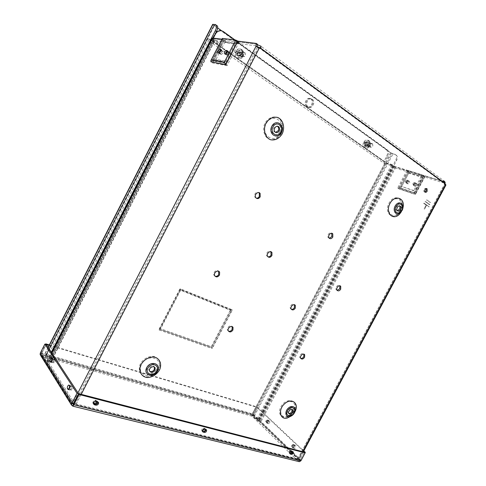 <?xml version="1.0" encoding="UTF-8"?>
<svg xmlns="http://www.w3.org/2000/svg" width="486" height="486" viewBox="0 0 486 486"><rect width="100%" height="100%" fill="white"/><g stroke="black" fill="none" stroke-linecap="round" stroke-linejoin="round"><path stroke-width="0.36" stroke-dasharray="2.43 1.82" d="M81.235 394.359L75.962 404.613L73.501 403.447L72.845 402.779L77.967 392.803M259.226 48.071L258.358 47.968L255.97 46.383M259.269 48.09L258.358 47.968L75.439 403.793L74.358 403.155L257.246 47.312L257.07 46.966M444.076 182.949L444.477 184.285L445.905 185.081M444.836 183.508L445.243 184.844L298.762 458.899L299.151 459.61L75.962 404.613M75.439 403.793L297.979 458.918L444.654 184.473L444.301 183.538L445.304 183.848C445.48 182.499 445.109 181.576 444.192 181.084L261.067 46.267C261.778 46.553 261.511 47.191 260.259 48.181M260.253 47.847L259.348 48.059L444.301 183.538L443.542 182.299M47.409 356.609L208.986 39.712L207.795 38.88L46.036 356.214L47.409 356.609L50.793 362.173L48.606 362.27L213.797 39.099L48.94 362.21M208.986 39.712L214.715 40.453L213.797 39.099M297.754 458.942L444.569 184.224L445.565 184.534M267.914 256.778L266.814 255.952C265.168 253.631 268.965 249.67 270.842 251.748M256.231 198.167L254.919 197.267C254.202 193.586 255.496 192.031 258.801 192.596M427.103 200.032L430.353 202.547L426.617 199.868M426.994 200.238L426.508 200.068M430.353 202.547L429.867 202.383M430.462 202.346L429.976 202.176M426.344 204.764L424.254 203.342L426.344 204.764L425.748 204.794L423.658 203.373L425.858 204.588M424.254 203.342L423.768 203.166M424.144 203.543L423.658 203.373M426.234 204.964L425.748 204.794M426.252 205.772L424.649 209.12L426.252 205.772L425.766 205.596L424.163 208.944L425.766 205.596M424.515 209.029L424.029 208.852M424.649 209.12L424.163 208.944M426.386 205.857L425.9 205.687M427.133 205.299L429.095 206.915L426.647 205.128M427.024 205.505L426.538 205.335M429.095 206.915L428.609 206.738M429.205 206.708L428.719 206.538M425.681 201.684L429.837 204.527L425.189 201.514L429.235 204.563L425.189 201.514M425.572 201.89L425.08 201.72M429.727 204.734L429.235 204.563M429.837 204.527L429.345 204.357M424.879 192L423.98 191.763C423.355 189.425 424.047 188.319 426.058 188.453L426.149 188.544M397.39 210.766L396.357 210.335C394.547 208.634 397.603 204.084 399.364 205.864M400.75 209.982L399.838 211.289C396.309 215.274 392.251 210.098 395.446 205.596C398.575 201.028 403.423 205.068 400.768 209.952L400.75 209.982M402.9 208.057L401.527 211.459M289.869 453.274L289.771 453.122C289.935 451.312 290.695 450.704 292.043 451.294L292.122 451.53M289.99 452.745L289.018 452.393C289.188 450.589 289.948 449.975 291.296 450.565L291.29 451.494M93.749 402.39C94.922 400.64 96.064 400.409 97.182 401.697M93.695 403.119L93.16 402.378C93.865 399.996 95.031 399.528 96.653 400.98L96.665 401.564M202.431 430.809C202.899 428.78 203.841 428.245 205.25 429.199L205.286 429.332M202.449 430.724L201.787 430.159C202.133 428.075 203.057 427.498 204.563 428.433L204.6 429.162M51.832 352.988L47.233 362.009L72.845 402.779M47.233 362.009L47.16 361.633L49.359 361.535L46.036 356.214M213.615 38.85L48.606 362.27M48.63 362.404L74.358 403.155M407.875 170.908L398.435 188.69L415.056 194.376L424.788 176.102L425.056 176.406L395.823 167.184L392.336 165.459L384.979 162.913L391.57 164.924L394.353 166.315L259.208 421.459L290.731 451.786M290.993 452.035L297.845 458.675M259.208 421.459L256.547 419.971L251.59 415.153L252.477 415.409L257.44 420.226L260.751 422.115L298.762 458.899M291.381 309.321L290.446 308.604C288.927 306.411 292.851 302.59 294.407 304.746M300.755 358.395L299.917 357.739C298.526 355.606 302.584 351.949 303.865 354.173M329.283 238.255L328.214 237.63C326.464 235.619 329.866 231.379 331.695 233.28M337.163 290.373L336.221 289.778C334.635 287.803 338.238 283.788 339.787 285.804M215.019 276.2L213.949 275.204C212.443 272.61 216.683 268.958 218.536 271.243M228.475 331.166L227.57 330.286C226.184 327.783 230.613 324.265 232.138 326.647M294.85 411.921L291.545 415.858M288.702 413.398L287.949 412.742C286.704 410.597 290.974 407.116 292.031 409.406L292.043 409.437M293.234 412.067C292.28 413.738 291.005 414.783 289.401 415.202C285.689 416.119 284.924 410.779 288.411 408.033C292.797 406.004 294.407 407.347 293.24 412.061L293.769 410.98C292.025 414.029 289.68 415.943 286.734 416.727C279.9 418.434 278.429 408.58 284.881 403.52C291.193 398.253 297.711 403.878 293.775 410.968L293.769 410.98C292.007 414.048 289.662 415.967 286.734 416.727L289.401 415.202M275.538 132.405L274.013 131.597C272.846 127.921 273.964 126.147 277.372 126.275M279.966 131.761C276.741 138.121 268.709 133.024 272.045 126.633C275.343 120.218 283.308 125.479 279.966 131.761M149.688 371.274L148.91 370.235C147.78 367.331 153.078 364.269 154.378 367.064M156.182 370.18C153.09 376.286 144.008 373.594 147.222 367.44C150.393 361.268 159.408 364.111 156.182 370.18M219.581 52.658L219.933 53.733C221.592 52.664 222.09 51.589 221.428 50.514L220.863 50.744M221.1 54.584L221.173 54.59C222.831 53.527 223.329 52.458 222.667 51.382C221.069 52.36 220.541 53.43 221.1 54.584M226.099 53.733L226.488 54.79C228.189 53.697 228.693 52.609 228.001 51.522L227.472 51.716M227.661 55.653L227.734 55.659C229.441 54.578 229.945 53.484 229.252 52.397C227.612 53.393 227.077 54.481 227.661 55.653M215.754 59.942L227.144 61.971L236.275 44.147L224.611 42.61L215.754 59.942L214.514 59.098L225.887 61.108L227.144 61.971M407.954 180.604C408.756 181.764 408.343 182.602 406.715 183.119C405.798 182.001 406.187 181.156 407.875 180.585L407.954 180.604M407.189 180.069C407.991 181.229 407.578 182.068 405.944 182.584C405.032 181.472 405.421 180.628 407.11 180.051L407.189 180.069M415.445 183.028C416.271 184.2 415.858 185.051 414.187 185.567C413.246 184.437 413.635 183.58 415.36 183.003L415.445 183.028M414.68 182.487C415.506 183.665 415.087 184.516 413.422 185.038C412.48 183.902 412.869 183.046 414.594 182.469L414.68 182.487M413.744 190.53L400.731 186.15L407.906 172.627L421.101 176.716L413.744 190.53L414.515 191.059L400.731 186.15M223.384 41.735C224.198 40.447 225.212 40.144 226.421 40.818L225.668 42.288L237.35 43.819L238.128 42.306L237.466 41.832L236.694 43.345L237.35 43.819L238.128 42.306C236.901 41.614 235.868 41.93 235.03 43.254L223.384 41.735L214.514 59.098M225.887 61.108L235.03 43.254M237.35 43.819L236.275 44.147M225.668 42.288L225.018 41.826L225.765 40.35L226.421 40.818L225.668 42.288L224.611 42.61M442.94 182.116L442.303 182.11L442.789 182.681L407.827 171.728L407.906 172.627M421.86 177.262L421.648 174.626L408.434 170.58L407.827 171.728L408.507 170.635L408.671 173.168L421.86 177.262L414.515 191.059M401.497 186.673L408.671 173.168M407.851 171.746L421.052 175.817L421.648 174.626L422.055 174.917L421.429 176.09M421.052 175.817L421.101 176.716M238.128 42.306L226.421 40.818M213.02 40.265L217.722 43.564L218.445 42.142L213.749 38.831L213.02 40.265L225.018 41.826M213.749 38.831L225.765 40.35M218.445 42.142L212.157 41.31L213.39 38.084M211.44 40.417C210.845 41.723 210.845 42.489 211.44 42.707L384.323 163.472L383.958 161.388L211.44 40.417L214.8 33.832L216.367 31.821M217.722 43.564L211.44 42.707M384.323 163.472L391.522 165.683L392.117 164.554L384.906 162.36L384.784 161.638L212.157 40.514M220.565 30.624L222.631 31.517L386.127 149.324C387.798 151.025 387.998 153.303 386.728 156.146L383.958 161.388M234.963 39.955L386.953 149.554C388.63 151.261 388.83 153.54 387.555 156.389L384.784 161.638M408.434 170.58L395.094 166.655L392.117 164.554M395.094 166.655L394.498 167.779L391.522 165.683M408.841 170.865L408.234 172.014L394.498 167.779M407.827 171.728L408.234 172.014M421.028 175.798L421.648 174.626M443.074 182.153L443.439 181.466L422.055 174.917M442.789 182.681L443.05 182.195M236.694 43.345L255.885 45.842L256.699 44.262L257.416 44.755M237.466 41.832L256.699 44.262M257.009 46.577L255.885 45.842M442.953 180.895L443.439 181.466M407.147 183.362L406.205 183.052C405.367 181.837 405.804 180.962 407.505 180.428L408.532 180.756C409.376 181.964 408.945 182.845 407.238 183.386L407.997 183.915L407.238 183.386M408.532 180.756L409.297 181.284C410.141 182.499 409.71 183.374 407.997 183.915M406.205 183.052L407.912 183.89M406.97 183.58C406.132 182.365 406.563 181.491 408.27 180.956L409.297 181.284M414.631 185.816L413.665 185.5C412.802 184.267 413.24 183.38 414.983 182.839L416.034 183.179C416.909 184.413 416.472 185.3 414.722 185.84L415.487 186.375L414.722 185.84M416.034 183.179L416.8 183.714C417.668 184.947 417.231 185.834 415.487 186.375M413.665 185.5L415.396 186.351M414.43 186.035C413.562 184.795 414.005 183.915 415.743 183.38L416.8 183.714M399.905 187.845L414.765 192.893L423.859 175.817L408.756 171.181L399.832 187.79L414.692 192.839L423.78 175.762L423.519 175.458L441.665 180.926M414.765 192.893L414.23 192.899L423.519 175.458M409.516 171.722L400.677 188.361L398.356 188.635L415.056 194.376L415.512 194.321L415.536 193.422L424.618 176.363M408.756 171.181L399.832 187.79L397.591 188.118L414.212 193.799L414.23 192.899M394.353 166.315L408.677 171.127M385.738 163.442L252.477 415.409M384.979 162.913L251.59 415.153M424.788 176.102L414.983 194.321M407.797 170.853L398.356 188.635M294.006 445.182C294.619 446.397 294.37 447.296 293.246 447.873C291.995 447.011 292.056 446.045 293.441 444.976L294.006 445.182M293.094 444.945C293.714 446.16 293.459 447.059 292.335 447.636C291.084 446.774 291.15 445.808 292.536 444.739L293.094 444.945M268.084 420.59C268.624 421.733 268.369 422.577 267.306 423.118C266.213 422.279 266.316 421.374 267.616 420.408L268.084 420.59M267.197 420.335C267.737 421.483 267.482 422.328 266.419 422.869C265.326 422.03 265.429 421.125 266.729 420.159L267.197 420.335M442.758 181.26L443.906 181.612M445.194 182.335L424.715 176.047M312.291 99.266L312.449 99.393C316.173 102.2 311.52 110.061 308.039 106.841C304.491 104.119 308.78 96.477 312.291 99.266M311.496 99.089L311.654 99.211C315.371 102.017 310.724 109.866 307.249 106.653C303.707 103.931 307.984 96.301 311.496 99.089L311.654 99.211C315.371 102.017 310.724 109.866 307.249 106.653C303.707 103.931 307.984 96.301 311.496 99.089M369.694 143.097L369.749 143.139C370.532 145.32 369.931 146.365 367.932 146.268C367.143 144.154 367.732 143.097 369.694 143.097M368.874 142.872L368.929 142.914C369.712 145.089 369.111 146.134 367.118 146.031C366.323 143.923 366.912 142.866 368.874 142.872M242.295 52.3L242.417 52.397C243.577 55.234 242.836 56.437 240.199 56.005C239.033 53.296 239.732 52.063 242.295 52.3M241.548 52.184L241.67 52.281C242.83 55.118 242.089 56.321 239.452 55.884C238.292 53.187 238.99 51.953 241.548 52.184M225.437 53.97L225.82 54.699L226.749 54.845C228.475 53.794 229.028 52.652 228.42 51.425L227.545 51.297M218.919 52.925L219.283 53.648L220.182 53.788C221.865 52.749 222.412 51.631 221.823 50.423L220.948 50.295M225.632 63.059L212.661 60.707L223.609 39.287L236.955 40.952L225.759 63.144L212.789 60.793L223.73 39.378L224.398 40.107L213.719 38.831M212.661 60.707L213.087 62.238M211.234 61.892L222.831 39.19L222.163 38.461M236.955 40.952L225.759 63.144L226.002 63.344L212.996 60.981M222.831 39.19L211.386 61.922M207.795 38.88L213.518 39.615L49.329 361.402M212.212 38.042L213.518 39.615M53.764 359.318C54.007 360.642 53.624 361.687 52.609 362.465C51.844 361.578 52.105 360.478 53.405 359.16L53.764 359.318M55.173 359.725C55.416 361.043 55.033 362.088 54.019 362.86C53.247 361.979 53.515 360.879 54.809 359.561L55.173 359.725M69.759 387.658L70.901 386.157L71.351 386.352C71.655 387.779 71.26 388.909 70.166 389.742L69.65 388.035M72.833 386.747C73.143 388.174 72.748 389.298 71.655 390.13C70.725 389.207 70.968 388.01 72.384 386.552L72.833 386.747M257.598 44.372L239.155 42.045L237.077 41.037M239.155 42.045L227.047 65.671L226.002 63.344M227.047 65.671L212.528 62.955L224.398 40.107M221.816 39.135L222.959 39.281M40.83 355.722L41.559 356.147L41.249 352.915L45.629 344.319M290.792 452.266L298.939 460.169L300.16 460.054L298.939 460.169L298.562 461.5M40.271 353.158L41.65 353.553L73.252 403.915L301.077 460.285L298.319 461.336L72.602 405.986L41.559 356.147L42.239 354.816L252.574 415.19L252.015 416.247L253.886 414.698L252.398 413.847L41.249 352.915L41.65 353.553L46.261 344.507L41.65 353.553L42.239 354.816L41.65 353.553L253.012 414.443L252.574 415.19L253.012 414.443L300.16 460.054L304.4 452.132L300.16 460.054L300.913 460.789M49.116 345.352L256.808 407.256L256.189 406.673L252.398 413.847L252.015 416.247L298.319 461.336M52.16 358.96L52.749 358.51L53.594 359.391C53.843 360.776 53.442 361.876 52.385 362.684L51.066 362.252M51.559 361.827L52.002 362.513M69.061 389.165L69.468 389.802L68.581 389.572M69.577 385.884L70.178 385.434L71.181 386.461C71.503 387.956 71.09 389.14 69.941 390.009L69.468 389.802M49.335 344.92L256.189 406.673M303.568 451.348L256.815 407.256L253.012 414.443L256.808 407.256L257.689 407.517L303.793 450.935M305.087 452.782L301.077 460.285L253.886 414.698L257.689 407.517M294.06 448.274L293.283 447.533C292.639 446.257 292.906 445.328 294.079 444.726L295.445 445.68C296.096 446.956 295.828 447.892 294.656 448.493L293.744 448.262C294.923 447.655 295.184 446.713 294.54 445.443L295.445 445.68M269.469 421.083C270.04 422.279 269.766 423.16 268.655 423.725L267.47 422.875C266.899 421.672 267.172 420.791 268.284 420.232L269.469 421.083L268.582 420.827C269.153 422.03 268.88 422.911 267.768 423.476L268.163 423.537M294.079 444.726L293.173 444.49C292.001 445.085 291.734 446.02 292.378 447.296L293.155 448.037M293.173 444.49L294.54 445.443M267.276 423.288L266.583 422.626C266.018 421.423 266.292 420.542 267.397 419.983L268.582 420.827M289.96 453.766L289.213 453.037C289.103 451.67 289.741 450.905 291.126 450.741L292.882 451.725M289.213 453.037L289.875 453.468M292.687 451.67L292.129 450.996M93.397 403.83L92.844 403.016C92.911 401.393 93.81 400.592 95.548 400.61L97.103 401.011L97.662 401.819M92.844 403.016L93.385 403.787M98.075 401.995L97.103 401.011M202.462 431.58L201.781 430.809C201.726 429.302 202.474 428.5 204.023 428.415L205.262 428.731L205.943 429.496M201.781 430.809L202.455 431.398M205.979 429.509L205.262 428.731M221.586 30.758L391.339 153.072L394.814 154.238C396.789 155.125 397.141 157.014 395.859 159.906L257.957 420.329L253.376 415.895L392.184 153.491M391.339 153.072L252.574 415.439L253.376 415.895M212.668 24.379L213.676 25.509L390.507 152.835L395.561 154.785C397.542 155.672 397.894 157.555 396.612 160.447L258.838 420.584L254.257 416.144L251.961 414.837L45.477 355.527L43.922 355.552L43.989 355.91L47.002 360.697L51.328 352.222M216.44 25.369L214.15 25.157L45.368 356.305L48.393 361.092L213.184 38.06M252.574 415.439L45.884 356.171L214.393 25.576L214.15 25.157M214.393 25.576L217.685 27.951M45.884 356.171L45.368 356.305M47.002 360.697L48.393 361.092M258.838 420.584L257.957 420.329M212.084 347.733L231.579 310.433L180.707 289.966L160.216 329.538L212.084 347.733L212.2 348.541L159.025 329.933L180.3 288.836L232.423 309.861L212.2 348.541M231.579 310.433L232.423 309.861M160.216 329.538L159.025 329.933M180.707 289.966L180.3 288.836M231.166 309.673L211.44 347.405L159.153 329.058L179.887 289.006L231.166 309.673L230.321 310.238L211.319 346.597L160.344 328.664L180.294 290.13L230.321 310.238M211.44 347.405L211.319 346.597M159.153 329.058L160.344 328.664M179.887 289.006L180.294 290.13M242.15 50.89L242.344 51.042C245.612 53.6 241.718 59.93 238.656 57.032C235.576 54.572 239.057 48.454 242.15 50.89M241.408 50.781L241.597 50.933C244.859 53.49 240.977 59.802 237.921 56.911C234.841 54.456 238.316 48.351 241.408 50.781M369.469 141.827L369.554 141.894C371.948 143.656 368.777 149.117 366.541 147.088C364.233 145.369 367.203 140.023 369.469 141.827M368.649 141.602L368.734 141.669C371.122 143.425 367.963 148.88 365.727 146.851C363.419 145.138 366.383 139.798 368.649 141.602M310.7 98.913L310.858 99.035C314.576 101.835 309.934 109.672 306.466 106.464C302.918 103.749 307.195 96.131 310.7 98.913M241.123 54.936L240.515 52.032L237.982 52.883L238.596 55.787L241.123 54.936L240.716 53.928L239.501 53.739L242.55 55.532C243.219 53.205 242.775 51.291 241.214 49.772C239.24 48.406 237.411 48.709 235.734 50.696L237.526 52.342L239.161 51.832L239.501 53.739M240.515 52.032L239.161 51.832M238.596 55.787L237.241 55.568L236.773 53.642L235.042 52.045C234.386 54.329 234.811 56.224 236.318 57.737C238.31 59.171 240.163 58.885 241.864 56.868L238.741 55.033L240.922 54.9M238.741 55.033L237.241 55.568M244.671 52.385L244.81 52.488C246.135 55.526 245.351 56.917 242.471 56.674L242.314 56.546C241.013 53.509 241.797 52.117 244.671 52.385M238.693 56.072C241.56 56.315 242.332 54.936 241.007 51.923C238.085 51.455 237.259 52.798 238.535 55.945L238.693 56.072M244.683 52.585C246.031 55.331 245.363 56.637 242.672 56.498C241.311 53.752 241.979 52.445 244.683 52.585M241.949 49.724C237.83 46.474 233.189 54.614 237.283 57.895C239.282 59.335 241.135 59.043 242.842 57.026C244.349 54.371 244.136 52.002 242.192 49.918L241.949 49.724M241.864 56.868L242.411 56.959L243.097 55.617L242.55 55.532M235.734 50.696L238.748 52.524L237.782 52.853L237.988 53.831L236.773 53.642M235.042 52.045L235.576 52.13L236.275 50.775M240.716 53.928L243.097 55.617M237.526 52.342L238.748 52.524M235.576 52.13L237.988 53.831M239.956 55.228L242.411 56.959M368.127 144.931L367.823 142.617L365.849 143.461L366.152 145.782L368.127 144.931L367.799 144.087L366.462 143.71L368.923 145.138C369.567 143.163 369.311 141.614 368.151 140.497C366.73 139.579 365.344 139.962 363.996 141.645L365.029 142.702L366.323 142.198L366.462 143.71M367.823 142.617L366.323 142.198M366.152 145.782L364.664 145.357L364.391 143.807L363.394 142.787C362.756 144.749 363.012 146.286 364.148 147.404C365.575 148.345 366.966 147.969 368.327 146.274L365.806 144.81L367.155 145.192L367.902 144.871M365.806 144.81L364.664 145.357M372.367 143.637L372.428 143.686C373.321 146.049 372.665 147.24 370.46 147.252L370.387 147.197C369.506 144.822 370.168 143.637 372.367 143.637M366.298 146.061C368.491 146.055 369.141 144.877 368.248 142.519C366.031 142.416 365.357 143.583 366.225 146.007L366.298 146.061M372.398 143.826C373.272 145.964 372.695 147.064 370.66 147.124C369.779 144.986 370.356 143.886 372.398 143.826M369.117 140.709C366.104 138.297 362.137 145.417 365.217 147.714C366.644 148.655 368.042 148.279 369.403 146.578C370.715 144.275 370.654 142.343 369.226 140.794L369.117 140.709M368.327 146.274L368.923 146.444L369.518 145.308L368.923 145.138M363.996 141.645L366.377 143.078L365.624 143.4L365.727 144.184L364.391 143.807M363.394 142.787L363.99 142.957L364.591 141.815M367.799 144.087L369.518 145.308M365.029 142.702L366.377 143.078M363.99 142.957L365.727 144.184M367.155 145.192L368.923 146.444M302.76 451.707L298.501 459.671M50.72 361.797L214.715 40.453M214.49 39.682L49.833 362.343M399.838 211.289L398.751 212.892C392.299 220.219 384.742 210.742 390.641 202.425C396.43 194.005 405.324 201.526 400.452 210.45L400.768 209.952M400.743 210.784C395.063 221.738 383.071 214.296 388.976 203.178C394.881 192.043 406.654 199.965 400.743 210.784M294.218 410.986C288.739 421.562 275.131 417.638 280.853 406.879C286.564 396.102 299.959 400.476 294.218 410.986M281.285 133.565C278.29 138.249 274.481 140.223 269.87 139.5C264.287 137.574 261.881 129.616 265.028 123.055C268.108 118.28 271.972 116.318 276.625 117.156C282.184 119.252 284.377 127.168 281.285 133.565M158.819 369.366C155.86 373.989 151.851 376.468 146.778 376.796C140.582 376.298 137.453 369.98 140.448 363.722C143.485 359.002 147.562 356.524 152.677 356.287C158.861 356.931 161.765 363.255 158.819 369.366M280.726 133.115C274.876 144.749 260.016 135.497 266.14 123.681C272.257 111.853 286.874 121.652 280.726 133.115M158.078 369.293C152.464 380.459 135.703 375.593 141.596 364.227C147.477 352.842 164.025 358.212 158.078 369.293M214.8 33.832L215.31 33.892M386.728 156.146L387.555 156.389M212.157 41.31L384.906 162.36M407.584 180.446L408.349 180.98M415.062 182.864L415.828 183.398M400.677 188.361L415.536 193.422M407.037 170.319L397.591 188.118M414.212 193.799L423.95 175.495M393.046 165.793L258.096 420.633M393.769 166.224L258.862 420.943M392.336 165.459L257.44 420.226M391.57 164.924L256.547 419.971M393.63 165.878L258.437 421.149M395.069 166.649L259.864 421.866M395.823 167.184L260.751 422.115M222.631 31.517L223.366 31.59M386.012 149.232L386.838 149.469M228.42 51.425L227.46 50.757M226.67 54.839L225.413 53.964M225.82 54.699L224.568 53.831M221.823 50.423L220.869 49.754M220.109 53.782L218.864 52.919M219.283 53.648L218.038 52.786M213.439 39.342L49.025 361.596M212.746 38.765L48.126 361.463M212.528 62.955L212.838 62.348M212.911 62.202L224.18 40.15M252.015 416.247L41.559 356.147M53.126 358.674L51.716 358.273M53.594 359.391L52.178 358.99M70.646 385.635L69.158 385.24M71.181 386.461L69.692 386.066M42.239 354.816L73.119 404.073M298.939 460.169L73.374 404.48M252.574 415.19L290.5 451.986M204.023 428.415L204.709 429.181M95.548 400.61L96.1 401.418M291.126 450.741L291.873 451.464M266.583 422.626L267.47 422.875M267.883 420.165L268.77 420.42M292.378 447.296L293.283 447.533M293.757 444.702L294.662 444.945M48.254 347.539L43.989 355.91M390.507 152.835L251.961 414.837M254.257 416.144L392.931 154.032M215.249 24.513L216.306 25.272M395.561 154.785L394.814 154.238M396.612 160.447L395.859 159.906M45.477 355.527L213.676 25.509M303.307 451.846L299.151 459.61M445.875 184.935L444.654 184.455L297.979 458.918M50.793 362.173L215.019 40.393M266.814 255.952L267.64 256.438M254.919 197.267L255.758 197.662M426.113 205.092L426.599 205.262M426.283 204.831L426.769 205.001M423.98 191.763L424.964 192.091M396.357 210.335L397.323 210.699M402.11 210.481L401.825 210.9M289.018 452.393L289.771 453.122M291.296 450.565L292.043 451.294M93.16 402.378L93.707 403.186M96.653 400.98L97.139 401.685M201.787 430.159L202.468 430.924M204.563 428.433L205.25 429.199M294.492 412.723L294.735 412.213M287.949 412.742L288.72 413.428M274.013 131.597L274.906 131.876M148.91 370.235L149.554 370.964M227.57 330.286L228.323 330.899M213.949 275.204L214.703 275.744M336.221 289.778L337.09 290.282M328.214 237.63L329.101 238.061M299.917 357.739L300.725 358.346M290.446 308.604L291.266 309.157M219.933 53.733L221.173 54.59M221.428 50.514L222.667 51.382M226.488 54.79L227.734 55.659M228.001 51.522L229.252 52.397M407.875 180.585L407.11 180.051M406.715 183.119L405.944 182.584M415.36 183.003L414.594 182.469M414.187 185.567L413.422 185.038M408.507 170.635L421.72 174.681M442.303 182.11L442.582 181.594M408.27 180.956L407.505 180.428M415.743 183.38L414.983 182.839M425.056 176.406L415.512 194.321M292.335 447.636L293.246 447.873M292.536 444.739L293.441 444.976M266.419 422.869L267.306 423.118M266.729 420.159L267.616 420.408M306.466 106.464L308.039 106.841M310.858 99.035L312.449 99.393M367.118 146.031L367.932 146.268M368.929 142.914L369.749 143.139M239.452 55.884L240.199 56.005M241.67 52.281L242.417 52.397M386.953 149.554L386.127 149.324M225.498 53.97L226.749 54.845M218.943 52.925L220.182 53.788M49.359 361.535L213.621 39.591M47.16 361.633L51.686 352.763M54.809 359.561L53.405 359.16M54.019 362.86L52.609 362.465M72.384 386.552L70.901 386.157M71.655 390.13L70.166 389.742M51.656 358.194L52.749 358.51M50.963 362.283L52.385 362.684M69.079 385.143L70.178 385.434M68.447 389.62L69.941 390.009M299.431 460.327L73.301 404.51M73.052 404.261L41.668 354.166M293.003 451.761L292.596 451.379M268.655 423.725L267.768 423.476M268.284 420.232L267.397 419.983M294.656 448.493L293.744 448.262M237.921 56.911L238.656 57.032M241.597 50.933L242.344 51.042M365.727 146.851L366.541 147.088M368.734 141.669L369.554 141.894M214.047 25.187L45.344 356.177M48.114 347.326L43.922 355.552M244.81 52.488L241.007 51.923M242.314 56.546L238.535 55.945M242.192 49.918L241.214 49.772M237.283 57.895L236.318 57.737M372.428 143.686L368.248 142.519M370.387 147.197L366.225 146.007M369.226 140.794L368.151 140.497M365.217 147.714L364.148 147.404"/><path stroke-width="0.73" d="M259.226 48.071L260.259 48.181L255.97 46.383L256.322 43.436L257.598 44.372L257.07 46.966M303.307 451.846L445.905 185.081L445.304 183.848L260.259 48.181M442.582 181.594L442.953 180.895L444.192 181.084L443.542 182.299L260.253 47.847L261.067 46.267L257.416 44.755M271.917 255.545C270.471 257.544 269.044 257.841 267.64 256.438C265.848 253.874 270.356 249.834 271.947 252.562L271.917 255.545M270.842 251.748L271.091 255.065C270.259 256.444 269.195 257.015 267.914 256.778M260.192 196.824C258.746 198.847 257.27 199.126 255.758 197.662C253.704 194.935 258.266 190.579 260.125 193.483L260.192 196.824M258.801 192.596L259.281 193.094L259.354 196.435C258.558 197.772 257.519 198.349 256.231 198.167M427.139 191.229C426.447 192.31 425.718 192.596 424.964 192.091C424.339 189.753 425.031 188.641 427.048 188.775L427.139 191.229M426.149 188.544L426.155 190.901L424.879 192M400.494 209.557C399.474 211.118 398.417 211.501 397.323 210.699C395.47 208.956 398.69 204.339 400.397 206.289C401.084 207.139 401.114 208.233 400.494 209.557M399.364 205.864L399.431 205.93C400.112 206.781 400.142 207.868 399.528 209.193L397.39 210.766M401.527 211.459L399.699 213.962C393.046 221.318 384.833 212.71 389.985 203.434C394.948 194.023 405.652 198.069 402.9 208.057M292.122 451.53L291.928 452.466C291.236 453.462 290.549 453.73 289.869 453.274M291.29 451.494L289.99 452.745M97.182 401.697L97.042 402.894C95.718 404.419 94.606 404.516 93.707 403.186L93.749 402.39M96.665 401.564L96.489 402.086C95.712 403.21 94.782 403.556 93.695 403.119M205.286 429.332L205.11 430.383C204.108 431.659 203.227 431.841 202.468 430.924L202.431 430.809M204.6 429.162L202.449 430.724M294.407 304.746L294.437 307.62C293.611 308.968 292.596 309.533 291.381 309.321M303.865 354.173L303.762 356.688C302.93 358.03 301.928 358.601 300.755 358.395M331.695 233.28L331.914 236.591L329.283 238.255M339.787 285.804L339.823 288.714L337.163 290.373M218.536 271.243L218.749 274.487C217.758 276.06 216.519 276.637 215.019 276.2M232.138 326.647L232.144 329.447C231.142 331.021 229.921 331.598 228.475 331.166M295.263 308.167C293.872 310.086 292.542 310.42 291.266 309.157C289.68 306.842 293.957 302.978 295.348 305.457L295.263 308.167M304.57 357.295C303.197 359.184 301.915 359.537 300.725 358.346C299.315 356.183 303.483 352.502 304.704 354.823L304.57 357.295M332.807 237.016C331.592 238.796 330.352 239.142 329.101 238.061C327.26 235.91 331.094 231.561 332.77 233.9L332.807 237.016M340.692 289.213C339.471 290.974 338.268 291.327 337.09 290.282C335.462 288.234 339.277 284.17 340.735 286.394L340.692 289.213M219.508 275.021C217.825 277.233 216.227 277.47 214.703 275.744C213.044 272.834 218.184 269.171 219.617 272.233L219.508 275.021M232.897 330.061C231.251 332.217 229.726 332.497 228.323 330.899C226.853 328.214 231.798 324.697 233.049 327.521L232.897 330.061M159.469 370.083C156.504 374.718 152.489 377.197 147.41 377.531C141.207 377.039 138.073 370.715 141.074 364.439C144.123 359.713 148.206 357.228 153.327 356.985C159.517 357.629 162.421 363.959 159.469 370.083M282.184 133.844C279.183 138.534 275.368 140.515 270.751 139.792C265.162 137.866 262.762 129.896 265.909 123.316C268.995 118.535 272.871 116.567 277.524 117.405C283.089 119.507 285.276 127.435 282.184 133.844M291.545 415.858L287.105 418.094C279.505 419.953 277.901 408.987 285.082 403.344C292.116 397.487 299.364 403.708 295.026 411.599L294.735 412.213M292.043 409.437L291.843 411.642C290.956 413.045 289.911 413.635 288.702 413.398M292.621 412.328C291.187 414.272 289.887 414.643 288.72 413.428C287.475 411.284 291.752 407.797 292.809 410.087L292.621 412.328M277.372 126.275L278.004 126.797C278.843 127.921 278.934 129.209 278.271 130.667L275.538 132.405M279.177 130.941C277.858 132.872 276.437 133.182 274.906 131.876C272.506 129.252 276.68 124.24 278.909 127.065C279.748 128.189 279.839 129.483 279.177 130.941M154.378 367.064L154.269 369.597C152.962 371.511 151.432 372.069 149.688 371.274M154.919 370.32C152.871 372.805 151.085 373.017 149.554 370.964C148.364 367.847 154.226 364.871 155.162 368.096L154.919 370.32M220.863 50.744L219.581 52.658M227.472 51.716L226.099 53.733M213.39 38.084L215.523 33.917C217.625 30.594 220.243 29.816 223.366 31.59L234.963 39.955M260.253 47.847L257.009 46.577M443.542 182.299L442.94 182.116M441.665 180.926L442.758 181.26M443.906 181.612L445.194 182.335L444.836 183.508M444.435 181.77L444.076 182.949M216.367 31.821L220.565 30.624M225.413 53.964L225.498 53.97C227.217 52.913 227.776 51.771 227.162 50.55L226.233 50.416C224.52 51.461 223.967 52.603 224.568 53.831L225.413 53.964M227.545 51.297L227.484 51.291C226.458 51.625 225.777 52.518 225.437 53.97M218.864 52.919L218.943 52.925C220.62 51.887 221.166 50.763 220.583 49.56L219.684 49.426C218.014 50.459 217.467 51.583 218.038 52.786L218.864 52.919M220.948 50.295L220.923 50.295C219.927 50.623 219.259 51.498 218.919 52.925M237.782 41.049L225.656 64.723L210.942 61.843L210.888 60.525L222.375 38.412L235.704 40.046L237.909 41.14L225.783 64.808L211.234 61.892M225.783 64.808L224.368 62.19L211.416 59.863M210.888 60.525L222.375 38.412M221.816 39.135L212.212 38.042L51.686 352.763M69.65 388.035L69.759 387.658M237.909 41.14L256.322 43.436M73.283 404.662L72.602 405.986L71.369 404.856L71.728 403.538L40.271 353.158L40.156 354.64L40.83 355.722M73.289 404.486L73.252 403.915L71.728 403.538L77.007 393.265L44.882 344.094L46.261 344.501L45.854 343.881L49.335 344.92M49.116 345.352L46.261 344.501L78.525 393.654L73.258 403.921L73.775 404.747L72.973 406.211L72.602 405.986M298.562 461.5L299.37 461.7L300.913 460.789L305.159 452.849L79.06 394.468L78.532 393.66L304.4 452.132L305.311 452.363L303.793 450.935M50.125 361.396C49.882 360.011 50.283 358.911 51.34 358.103L52.178 358.99C52.427 360.375 52.026 361.469 50.963 362.283L50.125 361.396L51.534 361.791L52.16 358.96M69.577 385.884L69.061 389.165M67.973 389.414L67.445 388.581C67.135 387.087 67.554 385.902 68.69 385.04L69.692 386.066C70.008 387.567 69.595 388.751 68.447 389.62L67.973 389.414L68.581 389.572M45.629 344.319L45.854 343.881M303.568 451.348L305.159 452.849M305.087 452.782L305.311 452.363M300.913 460.789L73.775 404.747L79.06 394.468M291.873 451.464C290.494 451.634 289.856 452.399 289.96 453.766L291.448 454.41C292.827 454.24 293.465 453.468 293.35 452.102L291.873 451.464M96.1 401.418C94.363 401.4 93.464 402.201 93.397 403.83L94.369 404.783L95.93 405.178C97.668 405.19 98.567 404.382 98.622 402.754L97.662 401.819L96.1 401.418M204.709 429.181C203.154 429.272 202.407 430.074 202.462 431.58L204.375 432.485C205.93 432.388 206.678 431.586 206.611 430.08L204.709 429.181M289.875 453.468L290.695 453.675C291.867 453.62 292.529 452.952 292.687 451.67M93.385 403.787L95.378 404.364C97.079 404.388 97.978 403.599 98.075 401.995M203.136 432.169L202.455 431.398L203.695 431.714C205.11 431.677 205.876 430.942 205.979 429.509M77.007 393.265L78.525 393.654L73.295 404.522M40.271 353.158L44.882 344.094M51.328 352.222L215.286 30.733C216.932 27.107 216.92 25.035 215.249 24.513L212.668 24.379L48.114 347.326M217.685 27.951L221.586 30.758M213.184 38.06L216.489 31.59C218.129 27.969 218.117 25.898 216.44 25.369L216.306 25.272M259.269 48.09L81.235 394.359M77.967 392.803L255.97 46.383M445.565 184.534L302.76 451.707M401.715 210.347C398.915 215.729 393.107 212.042 395.999 206.641C398.86 201.216 404.613 205.019 401.715 210.347M399.699 213.962L400.847 212.297C396.564 216.993 391.759 210.717 395.61 205.311C399.364 199.819 405.215 204.57 402.11 210.481L402.11 210.481M294.012 412.754C291.302 417.954 284.699 415.998 287.499 410.767C290.264 405.524 296.818 407.584 294.012 412.754M287.105 418.094L289.79 416.575C291.77 416.04 293.325 414.771 294.467 412.766C293.307 414.795 291.746 416.065 289.79 416.575C285.306 417.656 284.401 411.192 288.623 407.869C292.754 404.395 297.061 408.033 294.492 412.723L294.492 412.723M280.865 132.04C277.64 138.413 269.596 133.304 272.944 126.907C276.248 120.473 284.219 125.74 280.865 132.04M281.437 132.496C277.536 140.205 267.78 134.039 271.832 126.275C275.848 118.481 285.495 124.884 281.437 132.496M156.832 370.903C153.734 377.021 144.64 374.329 147.866 368.169C151.043 361.985 160.07 364.822 156.832 370.903M157.579 370.976C153.837 378.381 142.817 375.137 146.717 367.659C150.575 360.162 161.504 363.625 157.579 370.976M227.545 51.285L226.312 50.416M220.954 50.265L219.757 49.432M235.704 40.046L224.368 62.19M212.51 37.975L51.832 352.988M51.066 362.252L50.58 362.113M68.939 388.97L67.445 388.581M203.695 431.714L204.375 432.485M93.816 403.969L94.369 404.783M95.378 404.364L95.93 405.178M289.911 453.638L290.44 454.155M290.695 453.675L291.448 454.41M212.965 24.306L48.254 347.539M215.286 30.733L216.489 31.59M271.121 252.082L271.947 252.562M259.281 193.094L260.125 193.483M426.277 188.519L427.048 188.775M399.431 205.93L400.397 206.289M292.08 409.449L292.809 410.087M278.004 126.797L278.909 127.065M154.512 367.373L155.162 368.096M232.296 326.914L233.049 327.521M218.858 271.698L219.617 272.233M339.866 285.902L340.735 286.394M331.877 233.474L332.77 233.9M303.896 354.221L304.704 354.823M294.522 304.916L295.348 305.457M226.233 50.416L227.484 51.291M219.684 49.426L220.923 50.295M210.942 61.843L225.407 64.517M71.369 404.856L40.156 354.64M299.37 461.7L72.973 406.211M51.34 358.103L51.656 358.194M68.69 385.04L69.079 385.143M73.271 404.048L73.307 404.613M206.611 430.08L206.167 429.581M98.622 402.754L98.111 402.019M293.35 452.102L293.003 451.761"/></g></svg>
